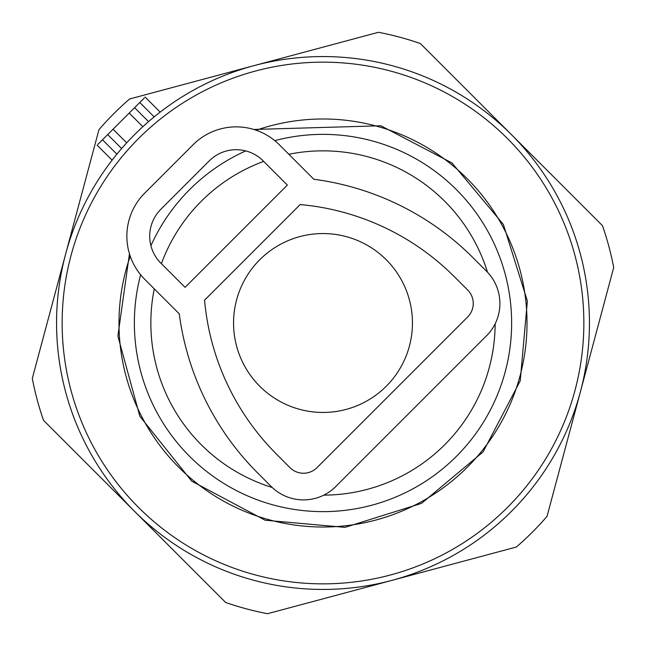 <?xml version="1.0" encoding="UTF-8"?>
<svg xmlns="http://www.w3.org/2000/svg" width="646" height="646" viewBox="0 0 646 646"><rect width="100%" height="100%" fill="white"/><g stroke="black" fill="none" stroke-linecap="round" stroke-linejoin="round"><path stroke-width="0.97" d="M412.447 323A89.447 89.447 0 0 0 323 233.553A89.447 89.447 0 0 0 233.553 323A89.447 89.447 0 0 0 323 412.447A89.447 89.447 0 0 0 412.447 323M134.441 511.244L43.524 420.328A295.941 295.941 0 0 1 32.3 378.451L98.975 129.628A295.941 295.941 0 0 1 129.628 98.975L253.83 65.69M391.742 580.423L267.549 613.7A295.941 295.941 0 0 1 225.672 602.476L134.756 511.559M580.342 392.049L547.025 516.372A295.941 295.941 0 0 1 516.372 547.025L392.17 580.31M511.559 134.756L602.476 225.672A295.941 295.941 0 0 1 613.7 267.549L580.391 391.872M254.258 65.577L378.451 32.3A295.941 295.941 0 0 1 420.328 43.524L511.244 134.441M134.594 107.68L148.532 121.618L142.847 126.697L129.216 113.066L144.446 97.829M97.829 144.446L129.216 113.066M123.095 146.844L121.618 148.532L107.68 134.594M247.983 578.663A266.443 266.443 0 0 0 578.663 398.017A266.443 266.443 0 0 0 398.017 67.337A266.443 266.443 0 0 0 67.337 247.983A266.443 266.443 0 0 0 247.983 578.663A266.443 266.443 0 0 0 578.663 398.017A266.443 266.443 0 0 0 398.017 67.337A266.443 266.443 0 0 0 67.337 247.983A266.443 266.443 0 0 0 247.983 578.663M185.071 287.349L287.349 185.071L263.124 160.846A38.066 38.066 0 0 0 209.296 160.846L160.846 209.296A38.066 38.066 0 0 0 160.846 263.124L185.071 287.349M204.556 300.164L300.164 204.556A249.316 249.316 0 0 1 454.219 276.585L467.68 290.038A19.033 19.033 0 0 1 467.68 316.952L316.952 467.68A19.033 19.033 0 0 1 290.038 467.68L276.585 454.219A249.316 249.316 0 0 1 204.556 300.164M486.519 335.799A45.672 45.672 0 0 0 486.519 271.199L473.058 257.746A275.955 275.955 0 0 0 313.835 179.265L279.274 144.704A60.902 60.902 0 0 0 193.146 144.704L144.704 193.146A60.902 60.902 0 0 0 144.704 279.274L179.265 313.835A275.955 275.955 0 0 0 257.746 473.058L271.199 486.519A45.672 45.672 0 0 0 335.799 486.519L486.519 335.799M154.168 116.878L139.786 102.496M116.878 154.168L102.496 139.786M126.697 142.847L113.066 129.216M249.558 573.301A260.855 260.855 0 0 0 573.301 396.442A260.855 260.855 0 0 0 396.442 72.699A260.855 260.855 0 0 0 72.699 249.558A260.855 260.855 0 0 0 249.558 573.301M130.234 256.196A204.015 204.015 0 0 0 265.563 518.762A204.015 204.015 0 0 0 518.762 380.437A204.015 204.015 0 0 0 256.196 130.234M274.784 140.634A188.632 188.632 0 0 1 504.001 376.109A188.632 188.632 0 0 1 269.891 504.001A188.632 188.632 0 0 1 140.634 274.784M150.914 245.746A188.632 188.632 0 0 1 245.746 150.914M323.783 495.143A172.143 172.143 0 0 0 495.143 323.783M487.48 272.184A172.143 172.143 0 0 0 288.851 154.273M263.673 161.395A172.143 172.143 0 0 0 161.395 263.673M154.273 288.851A172.143 172.143 0 0 0 272.184 487.48M160.168 112.105L145.172 97.11M112.105 160.168L97.11 145.172M129.458 253.797L117.879 336.106L139.835 416.266L191.749 481.181L265.135 520.224L345.012 527.362L421.539 503.379L483.071 451.934L520.224 380.865L527.362 300.988L503.379 224.461L451.942 162.929L380.865 125.776L253.797 129.458"/></g></svg>
